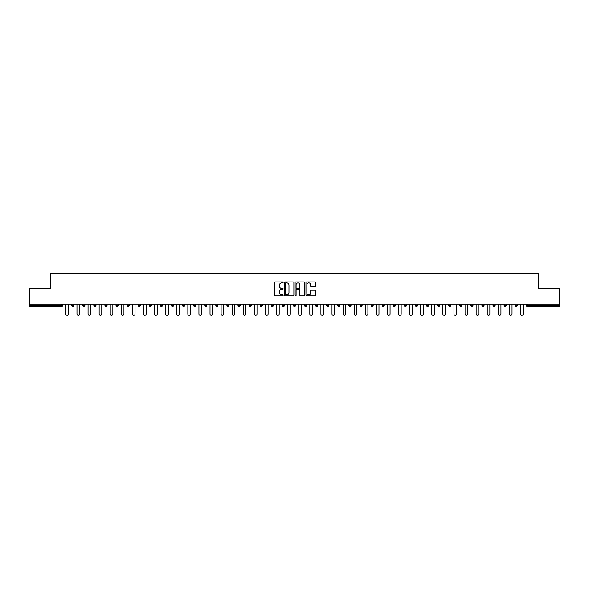 <?xml version="1.0" encoding="UTF-8"?>
<svg xmlns="http://www.w3.org/2000/svg" width="589" height="589" viewBox="0 0 589 589"><rect width="100%" height="100%" fill="white"/><g stroke="black" fill="none" stroke-linecap="round" stroke-linejoin="round"><path stroke-width="0.88" d="M283.125 282.433A0.486 0.486 0 0 0 282.639 281.947L275.225 281.947A0.699 0.699 0 0 0 274.526 282.639L274.526 295.199A0.699 0.699 0 0 0 275.225 295.899L282.639 295.899A0.486 0.486 0 0 0 283.125 295.406A0.486 0.486 0 0 0 282.639 294.92L281.682 294.92A2.231 2.231 0 0 1 279.451 292.689L279.451 291.643A2.231 2.231 0 0 1 281.682 289.405L282.639 289.405A0.486 0.486 0 0 0 283.125 288.919A0.486 0.486 0 0 0 282.639 288.433L281.682 288.433A2.231 2.231 0 0 1 279.451 286.202L279.451 285.15A2.231 2.231 0 0 1 281.682 282.919L282.639 282.919A0.486 0.486 0 0 0 283.125 282.433M314.887 286.865A0.699 0.699 0 0 0 315.586 286.166L315.586 282.639A0.699 0.699 0 0 0 314.887 281.947L306.655 281.947A0.699 0.699 0 0 0 305.956 282.639L305.956 295.199A0.699 0.699 0 0 0 306.655 295.899L314.887 295.899A0.699 0.699 0 0 0 315.586 295.199L315.586 290.944A0.699 0.699 0 0 0 314.887 290.244L311.367 290.244A0.699 0.699 0 0 0 310.668 290.944L310.668 293.057A1.863 1.863 0 0 1 308.805 294.92A1.863 1.863 0 0 1 306.935 293.057L306.935 284.789A1.863 1.863 0 0 1 308.805 282.919A1.863 1.863 0 0 1 310.668 284.789L310.668 286.166A0.699 0.699 0 0 0 311.367 286.865L314.887 286.865M29.45 304.167L29.45 288.603L50.632 288.603L50.632 273.671L538.368 273.671L538.368 288.603L559.55 288.603L559.55 304.167L29.45 304.167L29.45 305.301L61.646 305.301L61.646 304.167M293.889 282.639A0.699 0.699 0 0 0 293.189 281.947L284.958 281.947A0.699 0.699 0 0 0 284.259 282.639L284.259 295.199A0.699 0.699 0 0 0 284.958 295.899L293.189 295.899A0.699 0.699 0 0 0 293.889 295.199L293.889 282.639M295.811 281.947L304.042 281.947A0.699 0.699 0 0 1 304.741 282.639L304.741 295.199A0.699 0.699 0 0 1 304.042 295.899L300.515 295.899A0.699 0.699 0 0 1 299.823 295.199L299.823 290.105A0.699 0.699 0 0 0 299.124 289.405L296.782 289.405A0.699 0.699 0 0 0 296.09 290.105L296.09 295.406A0.486 0.486 0 0 1 295.597 295.899A0.486 0.486 0 0 1 295.111 295.406L295.111 282.639A0.699 0.699 0 0 1 295.811 281.947M62.714 304.167L62.714 305.301A1.068 1.068 0 0 1 61.646 306.368L29.45 306.368L29.45 305.301M559.55 304.167L559.55 306.368L527.354 306.368A1.068 1.068 0 0 1 526.286 305.301L526.286 304.167M73.802 304.167L73.802 305.301L71.674 305.301A1.068 1.068 0 0 0 72.734 306.368A1.068 1.068 0 0 1 71.674 305.301L71.674 304.167M61.646 306.368A1.068 1.068 0 0 0 62.714 305.301A1.068 1.068 0 0 1 61.646 306.368L61.646 305.301L62.714 305.301M82.762 304.167L82.762 305.301L82.762 304.167M84.89 304.167L84.89 305.301L84.89 304.167M95.978 304.167L95.978 305.301L93.85 305.301A1.068 1.068 0 0 0 94.91 306.368A1.068 1.068 0 0 1 93.85 305.301L93.85 304.167M104.938 304.167L104.938 305.301L104.938 304.167M107.065 304.167L107.065 305.301A1.068 1.068 0 0 1 105.998 306.368A1.068 1.068 0 0 1 104.938 305.301A1.068 1.068 0 0 0 105.998 306.368A1.068 1.068 0 0 0 107.065 305.301A1.068 1.068 0 0 1 105.998 306.368A1.068 1.068 0 0 1 104.938 305.301L107.065 305.301M116.026 305.301A1.068 1.068 0 0 0 117.086 306.368A1.068 1.068 0 0 0 118.153 305.301A1.068 1.068 0 0 1 117.086 306.368A1.068 1.068 0 0 0 118.153 305.301L118.153 304.167L118.153 305.301L116.026 305.301A1.068 1.068 0 0 0 117.086 306.368A1.068 1.068 0 0 1 116.026 305.301L116.026 304.167M129.241 304.167L129.241 305.301A1.068 1.068 0 0 1 128.174 306.368A1.068 1.068 0 0 1 127.114 305.301L127.114 304.167M139.269 306.368A1.068 1.068 0 0 0 140.329 305.301L140.329 304.167L140.329 305.301A1.068 1.068 0 0 1 139.269 306.368A1.068 1.068 0 0 1 138.201 305.301L138.201 304.167M151.417 304.167L151.417 305.301A1.068 1.068 0 0 1 150.357 306.368A1.068 1.068 0 0 1 149.289 305.301L149.289 304.167M162.505 304.167L162.505 305.301A1.068 1.068 0 0 1 161.445 306.368A1.068 1.068 0 0 1 160.377 305.301L160.377 304.167M172.533 306.368A1.068 1.068 0 0 0 173.593 305.301L173.593 304.167L173.593 305.301A1.068 1.068 0 0 1 172.533 306.368A1.068 1.068 0 0 1 171.465 305.301L171.465 304.167M184.681 304.167L184.681 305.301A1.068 1.068 0 0 1 183.621 306.368A1.068 1.068 0 0 1 182.553 305.301L182.553 304.167M195.776 304.167L195.776 305.301A1.068 1.068 0 0 1 194.709 306.368A1.068 1.068 0 0 1 193.641 305.301L193.641 304.167M206.864 304.167L206.864 305.301A1.068 1.068 0 0 1 205.797 306.368A1.068 1.068 0 0 1 204.729 305.301L204.729 304.167M217.952 304.167L217.952 305.301A1.068 1.068 0 0 1 216.885 306.368A1.068 1.068 0 0 1 215.817 305.301L215.817 304.167M229.04 304.167L229.04 305.301A1.068 1.068 0 0 1 227.972 306.368A1.068 1.068 0 0 1 226.905 305.301L226.905 304.167M240.128 304.167L240.128 305.301A1.068 1.068 0 0 1 239.06 306.368A1.068 1.068 0 0 1 237.993 305.301L237.993 304.167M250.148 306.368A1.068 1.068 0 0 0 251.216 305.301L251.216 304.167L251.216 305.301A1.068 1.068 0 0 1 250.148 306.368A1.068 1.068 0 0 1 249.081 305.301L249.081 304.167M262.304 304.167L262.304 305.301A1.068 1.068 0 0 1 261.236 306.368A1.068 1.068 0 0 1 260.169 305.301L260.169 304.167M273.392 304.167L273.392 305.301A1.068 1.068 0 0 1 272.324 306.368A1.068 1.068 0 0 1 271.257 305.301L271.257 304.167M282.345 304.167L282.345 305.301L282.345 304.167M284.48 304.167L284.48 305.301A1.068 1.068 0 0 1 283.412 306.368A1.068 1.068 0 0 1 282.345 305.301L284.48 305.301A1.068 1.068 0 0 1 283.412 306.368M293.432 304.167L293.432 305.301L293.432 304.167M295.568 304.167L295.568 305.301A1.068 1.068 0 0 1 294.5 306.368A1.068 1.068 0 0 1 293.432 305.301L295.568 305.301A1.068 1.068 0 0 1 294.5 306.368M304.52 304.167L304.52 305.301L304.52 304.167M306.655 304.167L306.655 305.301L306.655 304.167M315.608 304.167L315.608 305.301L315.608 304.167M317.743 304.167L317.743 305.301L317.743 304.167M328.831 304.167L328.831 305.301A1.068 1.068 0 0 1 327.764 306.368A1.068 1.068 0 0 1 326.696 305.301L326.696 304.167M339.919 304.167L339.919 305.301L337.784 305.301A1.068 1.068 0 0 0 338.852 306.368A1.068 1.068 0 0 1 337.784 305.301L337.784 304.167M351.007 304.167L351.007 305.301A1.068 1.068 0 0 1 349.94 306.368A1.068 1.068 0 0 1 348.872 305.301L348.872 304.167M359.96 304.167L359.96 305.301L359.96 304.167M362.095 304.167L362.095 305.301L362.095 304.167M373.183 304.167L373.183 305.301A1.068 1.068 0 0 1 372.115 306.368A1.068 1.068 0 0 1 371.048 305.301L371.048 304.167M384.271 304.167L384.271 305.301L382.136 305.301A1.068 1.068 0 0 0 383.203 306.368A1.068 1.068 0 0 1 382.136 305.301L382.136 304.167M395.359 304.167L395.359 305.301A1.068 1.068 0 0 1 394.291 306.368A1.068 1.068 0 0 1 393.224 305.301L393.224 304.167M406.447 304.167L406.447 305.301L404.319 305.301A1.068 1.068 0 0 0 405.379 306.368A1.068 1.068 0 0 1 404.319 305.301L404.319 304.167M417.535 304.167L417.535 305.301A1.068 1.068 0 0 1 416.467 306.368A1.068 1.068 0 0 1 415.407 305.301L415.407 304.167M428.623 304.167L428.623 305.301L426.495 305.301A1.068 1.068 0 0 0 427.555 306.368A1.068 1.068 0 0 1 426.495 305.301L426.495 304.167M439.711 304.167L439.711 305.301A1.068 1.068 0 0 1 438.643 306.368A1.068 1.068 0 0 1 437.583 305.301L437.583 304.167M450.799 304.167L450.799 305.301L448.671 305.301A1.068 1.068 0 0 0 449.731 306.368A1.068 1.068 0 0 1 448.671 305.301L448.671 304.167M461.886 304.167L461.886 305.301L459.759 305.301A1.068 1.068 0 0 0 460.826 306.368A1.068 1.068 0 0 1 459.759 305.301L459.759 304.167M472.974 304.167L472.974 305.301L470.847 305.301A1.068 1.068 0 0 0 471.914 306.368A1.068 1.068 0 0 1 470.847 305.301L470.847 304.167M484.062 304.167L484.062 305.301A1.068 1.068 0 0 1 483.002 306.368A1.068 1.068 0 0 1 481.935 305.301L481.935 304.167M495.15 304.167L495.15 305.301A1.068 1.068 0 0 1 494.09 306.368A1.068 1.068 0 0 1 493.022 305.301L493.022 304.167M506.238 304.167L506.238 305.301A1.068 1.068 0 0 1 505.178 306.368A1.068 1.068 0 0 1 504.11 305.301L504.11 304.167M517.326 304.167L517.326 305.301L515.198 305.301A1.068 1.068 0 0 0 516.266 306.368A1.068 1.068 0 0 1 515.198 305.301L515.198 304.167M73.802 305.301A1.068 1.068 0 0 1 72.734 306.368A1.068 1.068 0 0 0 73.802 305.301A1.068 1.068 0 0 1 72.734 306.368A1.068 1.068 0 0 1 71.674 305.301M83.822 306.368A1.068 1.068 0 0 1 82.762 305.301A1.068 1.068 0 0 0 83.822 306.368A1.068 1.068 0 0 0 84.89 305.301A1.068 1.068 0 0 1 83.822 306.368A1.068 1.068 0 0 1 82.762 305.301L84.89 305.301A1.068 1.068 0 0 1 83.822 306.368M95.978 305.301A1.068 1.068 0 0 1 94.91 306.368A1.068 1.068 0 0 0 95.978 305.301A1.068 1.068 0 0 1 94.91 306.368A1.068 1.068 0 0 1 93.85 305.301M305.588 306.368A1.068 1.068 0 0 1 304.52 305.301A1.068 1.068 0 0 0 305.588 306.368A1.068 1.068 0 0 0 306.655 305.301A1.068 1.068 0 0 1 305.588 306.368A1.068 1.068 0 0 1 304.52 305.301L306.655 305.301M316.676 306.368A1.068 1.068 0 0 1 315.608 305.301A1.068 1.068 0 0 0 316.676 306.368A1.068 1.068 0 0 0 317.743 305.301A1.068 1.068 0 0 1 316.676 306.368A1.068 1.068 0 0 1 315.608 305.301L317.743 305.301A1.068 1.068 0 0 1 316.676 306.368M339.919 305.301A1.068 1.068 0 0 1 338.852 306.368A1.068 1.068 0 0 0 339.919 305.301A1.068 1.068 0 0 1 338.852 306.368A1.068 1.068 0 0 1 337.784 305.301M361.028 306.368A1.068 1.068 0 0 1 359.96 305.301A1.068 1.068 0 0 0 361.028 306.368A1.068 1.068 0 0 0 362.095 305.301A1.068 1.068 0 0 1 361.028 306.368A1.068 1.068 0 0 1 359.96 305.301L362.095 305.301M383.203 306.368A1.068 1.068 0 0 0 384.271 305.301A1.068 1.068 0 0 1 383.203 306.368A1.068 1.068 0 0 1 382.136 305.301M406.447 305.301A1.068 1.068 0 0 1 405.379 306.368A1.068 1.068 0 0 0 406.447 305.301A1.068 1.068 0 0 1 405.379 306.368A1.068 1.068 0 0 1 404.319 305.301M427.555 306.368A1.068 1.068 0 0 0 428.623 305.301A1.068 1.068 0 0 1 427.555 306.368A1.068 1.068 0 0 1 426.495 305.301M438.643 306.368A1.068 1.068 0 0 0 439.711 305.301A1.068 1.068 0 0 1 438.643 306.368M449.731 306.368A1.068 1.068 0 0 0 450.799 305.301A1.068 1.068 0 0 1 449.731 306.368A1.068 1.068 0 0 1 448.671 305.301M460.826 306.368A1.068 1.068 0 0 0 461.886 305.301A1.068 1.068 0 0 1 460.826 306.368A1.068 1.068 0 0 1 459.759 305.301M471.914 306.368A1.068 1.068 0 0 0 472.974 305.301A1.068 1.068 0 0 1 471.914 306.368A1.068 1.068 0 0 1 470.847 305.301M505.178 306.368A1.068 1.068 0 0 0 506.238 305.301A1.068 1.068 0 0 1 505.178 306.368M517.326 305.301A1.068 1.068 0 0 1 516.266 306.368A1.068 1.068 0 0 0 517.326 305.301A1.068 1.068 0 0 1 516.266 306.368A1.068 1.068 0 0 1 515.198 305.301M285.724 282.919A0.486 0.486 0 0 0 285.238 283.412L285.238 294.434A0.486 0.486 0 0 0 285.724 294.92L286.74 294.92A2.231 2.231 0 0 0 288.971 292.689L288.971 285.15A2.231 2.231 0 0 0 286.74 282.919L285.724 282.919M299.823 284.818A1.863 1.863 0 0 0 297.953 282.956A1.863 1.863 0 0 0 296.09 284.818L296.09 287.734A0.699 0.699 0 0 0 296.782 288.433L299.124 288.433A0.699 0.699 0 0 0 299.823 287.734L299.823 284.818M65.88 304.167L65.88 314.011A1.318 1.318 0 0 0 67.19 315.329A1.318 1.318 0 0 0 68.508 314.011L68.508 304.167M76.968 304.167L76.968 314.011A1.318 1.318 0 0 0 78.278 315.329A1.318 1.318 0 0 0 79.596 314.011L79.596 304.167M88.055 304.167L88.055 314.011A1.318 1.318 0 0 0 89.366 315.329A1.318 1.318 0 0 0 90.684 314.011L90.684 304.167M99.143 304.167L99.143 314.011A1.318 1.318 0 0 0 100.454 315.329A1.318 1.318 0 0 0 101.772 314.011L101.772 304.167M110.231 304.167L110.231 314.011A1.318 1.318 0 0 0 111.542 315.329A1.318 1.318 0 0 0 112.86 314.011L112.86 304.167M121.319 304.167L121.319 314.011A1.318 1.318 0 0 0 122.63 315.329A1.318 1.318 0 0 0 123.948 314.011L123.948 304.167M132.407 304.167L132.407 314.011A1.318 1.318 0 0 0 133.725 315.329A1.318 1.318 0 0 0 135.036 314.011L135.036 304.167M143.495 304.167L143.495 314.011A1.318 1.318 0 0 0 144.813 315.329A1.318 1.318 0 0 0 146.124 314.011L146.124 304.167M154.583 304.167L154.583 314.011A1.318 1.318 0 0 0 155.901 315.329A1.318 1.318 0 0 0 157.211 314.011L157.211 304.167M165.671 304.167L165.671 314.011A1.318 1.318 0 0 0 166.989 315.329A1.318 1.318 0 0 0 168.299 314.011L168.299 304.167M176.759 304.167L176.759 314.011A1.318 1.318 0 0 0 178.077 315.329A1.318 1.318 0 0 0 179.387 314.011L179.387 304.167M187.847 304.167L187.847 314.011A1.318 1.318 0 0 0 189.165 315.329A1.318 1.318 0 0 0 190.475 314.011L190.475 304.167M198.935 304.167L198.935 314.011A1.318 1.318 0 0 0 200.253 315.329A1.318 1.318 0 0 0 201.563 314.011L201.563 304.167M210.023 304.167L210.023 314.011A1.318 1.318 0 0 0 211.341 315.329A1.318 1.318 0 0 0 212.651 314.011L212.651 304.167M221.111 304.167L221.111 314.011A1.318 1.318 0 0 0 222.428 315.329A1.318 1.318 0 0 0 223.739 314.011L223.739 304.167M232.199 304.167L232.199 314.011A1.318 1.318 0 0 0 233.516 315.329A1.318 1.318 0 0 0 234.827 314.011L234.827 304.167M243.286 304.167L243.286 314.011A1.318 1.318 0 0 0 244.604 315.329A1.318 1.318 0 0 0 245.915 314.011L245.915 304.167M254.374 304.167L254.374 314.011A1.318 1.318 0 0 0 255.692 315.329A1.318 1.318 0 0 0 257.003 314.011L257.003 304.167M265.462 304.167L265.462 314.011A1.318 1.318 0 0 0 266.78 315.329A1.318 1.318 0 0 0 268.098 314.011L268.098 304.167M276.55 304.167L276.55 314.011A1.318 1.318 0 0 0 277.868 315.329A1.318 1.318 0 0 0 279.186 314.011L279.186 304.167M287.638 304.167L287.638 314.011A1.318 1.318 0 0 0 288.956 315.329A1.318 1.318 0 0 0 290.274 314.011L290.274 304.167M298.726 304.167L298.726 314.011A1.318 1.318 0 0 0 300.044 315.329A1.318 1.318 0 0 0 301.362 314.011L301.362 304.167M309.814 304.167L309.814 314.011A1.318 1.318 0 0 0 311.132 315.329A1.318 1.318 0 0 0 312.45 314.011L312.45 304.167M320.902 304.167L320.902 314.011A1.318 1.318 0 0 0 322.22 315.329A1.318 1.318 0 0 0 323.538 314.011L323.538 304.167M331.997 304.167L331.997 314.011A1.318 1.318 0 0 0 333.308 315.329A1.318 1.318 0 0 0 334.626 314.011L334.626 304.167M343.085 304.167L343.085 314.011A1.318 1.318 0 0 0 344.396 315.329A1.318 1.318 0 0 0 345.714 314.011L345.714 304.167M354.173 304.167L354.173 314.011A1.318 1.318 0 0 0 355.484 315.329A1.318 1.318 0 0 0 356.801 314.011L356.801 304.167M365.261 304.167L365.261 314.011A1.318 1.318 0 0 0 366.572 315.329A1.318 1.318 0 0 0 367.889 314.011L367.889 304.167M376.349 304.167L376.349 314.011A1.318 1.318 0 0 0 377.659 315.329A1.318 1.318 0 0 0 378.977 314.011L378.977 304.167M387.437 304.167L387.437 314.011A1.318 1.318 0 0 0 388.747 315.329A1.318 1.318 0 0 0 390.065 314.011L390.065 304.167M398.525 304.167L398.525 314.011A1.318 1.318 0 0 0 399.835 315.329A1.318 1.318 0 0 0 401.153 314.011L401.153 304.167M409.613 304.167L409.613 314.011A1.318 1.318 0 0 0 410.923 315.329A1.318 1.318 0 0 0 412.241 314.011L412.241 304.167M420.701 304.167L420.701 314.011A1.318 1.318 0 0 0 422.011 315.329A1.318 1.318 0 0 0 423.329 314.011L423.329 304.167M431.789 304.167L431.789 314.011A1.318 1.318 0 0 0 433.099 315.329A1.318 1.318 0 0 0 434.417 314.011L434.417 304.167M442.876 304.167L442.876 314.011A1.318 1.318 0 0 0 444.187 315.329A1.318 1.318 0 0 0 445.505 314.011L445.505 304.167M453.964 304.167L453.964 314.011A1.318 1.318 0 0 0 455.275 315.329A1.318 1.318 0 0 0 456.593 314.011L456.593 304.167M465.052 304.167L465.052 314.011A1.318 1.318 0 0 0 466.37 315.329A1.318 1.318 0 0 0 467.681 314.011L467.681 304.167M476.14 304.167L476.14 314.011A1.318 1.318 0 0 0 477.458 315.329A1.318 1.318 0 0 0 478.769 314.011L478.769 304.167M487.228 304.167L487.228 314.011A1.318 1.318 0 0 0 488.546 315.329A1.318 1.318 0 0 0 489.857 314.011L489.857 304.167M498.316 304.167L498.316 314.011A1.318 1.318 0 0 0 499.634 315.329A1.318 1.318 0 0 0 500.944 314.011L500.944 304.167M509.404 304.167L509.404 314.011A1.318 1.318 0 0 0 510.722 315.329A1.318 1.318 0 0 0 512.032 314.011L512.032 304.167M520.492 304.167L520.492 314.011A1.318 1.318 0 0 0 521.81 315.329A1.318 1.318 0 0 0 523.12 314.011L523.12 304.167M527.354 304.167L527.354 305.301L559.55 305.301M526.286 305.301L527.354 305.301L527.354 306.368M128.174 306.368A1.068 1.068 0 0 0 129.241 305.301L127.114 305.301M140.329 305.301L138.201 305.301M150.357 306.368A1.068 1.068 0 0 0 151.417 305.301L149.289 305.301M161.445 306.368A1.068 1.068 0 0 0 162.505 305.301L160.377 305.301M173.593 305.301L171.465 305.301M183.621 306.368A1.068 1.068 0 0 0 184.681 305.301L182.553 305.301M194.709 306.368A1.068 1.068 0 0 0 195.776 305.301L193.641 305.301M205.797 306.368A1.068 1.068 0 0 0 206.864 305.301L204.729 305.301M216.885 306.368A1.068 1.068 0 0 0 217.952 305.301L215.817 305.301M227.972 306.368A1.068 1.068 0 0 0 229.04 305.301L226.905 305.301M239.06 306.368A1.068 1.068 0 0 0 240.128 305.301L237.993 305.301M251.216 305.301L249.081 305.301M261.236 306.368A1.068 1.068 0 0 0 262.304 305.301L260.169 305.301M272.324 306.368A1.068 1.068 0 0 0 273.392 305.301L271.257 305.301M327.764 306.368A1.068 1.068 0 0 0 328.831 305.301L326.696 305.301M349.94 306.368A1.068 1.068 0 0 0 351.007 305.301L348.872 305.301M372.115 306.368A1.068 1.068 0 0 0 373.183 305.301L371.048 305.301M394.291 306.368A1.068 1.068 0 0 0 395.359 305.301L393.224 305.301M416.467 306.368A1.068 1.068 0 0 0 417.535 305.301L415.407 305.301M439.711 305.301L437.583 305.301M483.002 306.368A1.068 1.068 0 0 0 484.062 305.301L481.935 305.301M494.09 306.368A1.068 1.068 0 0 0 495.15 305.301L493.022 305.301M506.238 305.301L504.11 305.301"/></g></svg>

